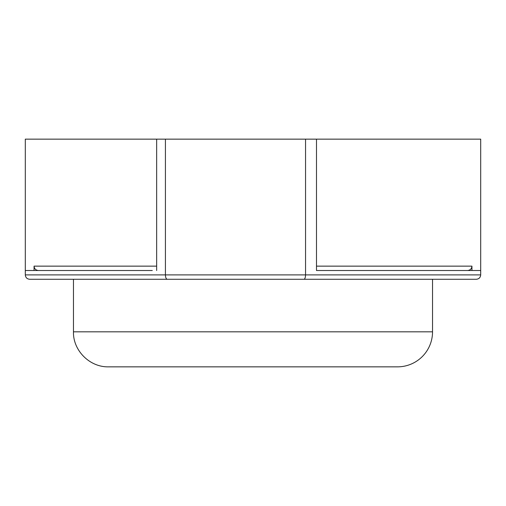 <?xml version="1.0" encoding="UTF-8"?>
<svg xmlns="http://www.w3.org/2000/svg" width="506" height="506" viewBox="0 0 506 506"><rect width="100%" height="100%" fill="white"/><g stroke="black" fill="none" stroke-linecap="round" stroke-linejoin="round"><path stroke-width="0.76" d="M480.7 274.897L305.548 274.897L305.548 139.15L480.7 139.15L480.7 274.897C480.434 277.547 478.973 279.008 476.323 279.274L29.677 279.274C27.027 279.008 25.566 277.547 25.3 274.897L25.3 270.514L38.437 270.514C35.781 270.248 34.319 268.794 34.06 266.137L34.06 270.514M305.548 139.15L165.424 139.15L165.424 274.897L305.548 274.897C305.453 277.547 304.941 279.008 304.011 279.274M316.49 139.15L316.49 270.514L321.968 270.514L316.49 270.514M480.7 270.514L321.968 270.514M432.535 279.274L432.535 331.822A35.028 35.028 0 0 1 397.501 366.85L108.499 366.85C89.454 367.267 72.921 350.215 73.465 331.822L73.465 279.274M320.45 279.274L253 279.274M25.3 274.897L165.424 274.897C165.532 277.547 166.139 279.008 167.239 279.274M467.563 270.514C470.219 270.248 471.681 268.794 471.94 266.137L471.94 270.514M152.287 270.514L38.437 270.514M165.424 139.15L25.3 139.15L25.3 270.514M156.664 270.514L156.664 139.15M371.227 366.85L397.501 366.85M432.535 331.822L73.465 331.822M471.94 266.137L316.49 266.137M156.664 266.137L34.06 266.137"/></g></svg>

